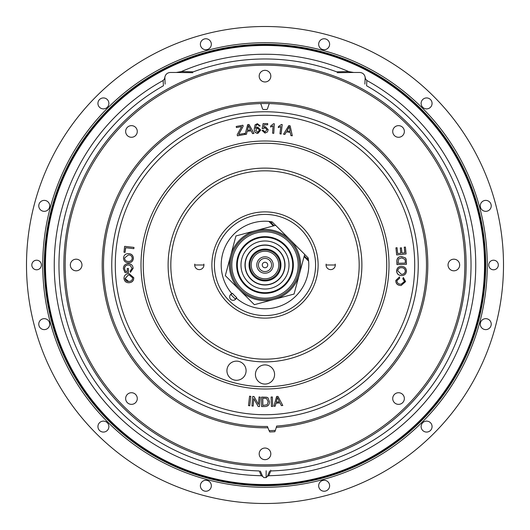 <?xml version="1.0" encoding="UTF-8"?>
<svg xmlns="http://www.w3.org/2000/svg" width="530" height="530" viewBox="0 0 530 530"><rect width="100%" height="100%" fill="white"/><g stroke="black" fill="none" stroke-linecap="round" stroke-linejoin="round"><path stroke-width="0.79" d="M265 271.572A6.572 6.572 0 0 0 271.572 265A6.572 6.572 0 0 0 265 258.428A6.572 6.572 0 0 0 258.428 265A6.572 6.572 0 0 0 265 271.572M265 267.736A2.736 2.736 0 0 0 267.736 265A2.736 2.736 0 0 0 265 262.264A2.736 2.736 0 0 0 262.264 265A2.736 2.736 0 0 0 265 267.736M265 273.208A8.208 8.208 0 0 0 273.208 265A8.208 8.208 0 0 0 265 256.792A8.208 8.208 0 0 0 256.792 265A8.208 8.208 0 0 0 265 273.208M265 251.227A13.773 13.773 0 0 0 251.227 265A13.773 13.773 0 0 0 265 278.773A13.773 13.773 0 0 0 278.773 265A13.773 13.773 0 0 0 265 251.227M265 280.085A15.085 15.085 0 0 1 249.915 265A15.085 15.085 0 0 1 265 249.915A15.085 15.085 0 0 1 280.085 265A15.085 15.085 0 0 1 265 280.085M275.567 225.329L272.089 221.851L271.161 222.779L268.862 221.381A43.791 43.791 0 0 0 231.935 293.713L230.948 294.567A45.103 45.103 0 0 0 235.433 299.052L236.287 298.065A43.791 43.791 0 0 0 308.619 261.138L308.149 257.911L304.671 254.433M274.109 225.72L271.161 222.779M273.401 225.912L268.862 221.381L272.089 221.851M308.149 257.911L307.221 258.839L304.28 255.891M307.221 258.839L308.619 261.138L304.087 256.599M231.935 293.713L232.412 293.295A43.155 43.155 0 0 0 236.705 297.588L236.287 298.065M255.791 230.63A35.583 35.583 0 0 1 299.37 274.209A35.583 35.583 0 0 1 274.209 299.37L294.051 294.051L304.684 254.367L275.633 225.316L235.949 235.949L225.316 275.633L254.367 304.684L274.209 299.37A35.583 35.583 0 0 1 230.63 255.791A35.583 35.583 0 0 1 255.791 230.63M239.838 290.162L225.316 275.633M200.386 44.242A5.472 5.472 0 0 0 205.859 49.721A5.472 5.472 0 0 0 211.331 44.242A5.472 5.472 0 0 0 205.859 38.77A5.472 5.472 0 0 0 200.386 44.242M488.74 265A4.79 4.79 0 0 0 493.529 269.79A4.79 4.79 0 0 0 498.319 265A4.79 4.79 0 0 0 493.529 260.21A4.79 4.79 0 0 0 488.74 265M26.5 265A238.5 238.5 0 0 1 265 26.5A238.5 238.5 0 0 1 503.5 265A238.5 238.5 0 0 1 265 503.5A238.5 238.5 0 0 1 26.5 265M31.82 265A4.79 4.79 0 0 0 36.61 269.79A4.79 4.79 0 0 0 41.4 265A4.79 4.79 0 0 0 36.61 260.21A4.79 4.79 0 0 0 31.82 265M200.386 485.758A5.472 5.472 0 0 0 205.859 491.231A5.472 5.472 0 0 0 211.331 485.758A5.472 5.472 0 0 0 205.859 480.279A5.472 5.472 0 0 0 200.386 485.758M97.931 426.59A5.472 5.472 0 0 0 103.41 432.069A5.472 5.472 0 0 0 108.882 426.59A5.472 5.472 0 0 0 103.41 421.118A5.472 5.472 0 0 0 97.931 426.59M38.77 324.141A5.472 5.472 0 0 0 44.242 329.614A5.472 5.472 0 0 0 49.721 324.141A5.472 5.472 0 0 0 44.242 318.669A5.472 5.472 0 0 0 38.77 324.141M480.279 324.141A5.472 5.472 0 0 0 485.758 329.614A5.472 5.472 0 0 0 491.231 324.141A5.472 5.472 0 0 0 485.758 318.669A5.472 5.472 0 0 0 480.279 324.141M421.118 426.59A5.472 5.472 0 0 0 426.59 432.069A5.472 5.472 0 0 0 432.069 426.59A5.472 5.472 0 0 0 426.59 421.118A5.472 5.472 0 0 0 421.118 426.59M318.669 485.758A5.472 5.472 0 0 0 324.141 491.231A5.472 5.472 0 0 0 329.614 485.758A5.472 5.472 0 0 0 324.141 480.279A5.472 5.472 0 0 0 318.669 485.758M97.931 103.41A5.472 5.472 0 0 0 103.41 108.882A5.472 5.472 0 0 0 108.882 103.41A5.472 5.472 0 0 0 103.41 97.931A5.472 5.472 0 0 0 97.931 103.41M38.77 205.859A5.472 5.472 0 0 0 44.242 211.331A5.472 5.472 0 0 0 49.721 205.859A5.472 5.472 0 0 0 44.242 200.386A5.472 5.472 0 0 0 38.77 205.859M480.279 205.859A5.472 5.472 0 0 0 485.758 211.331A5.472 5.472 0 0 0 491.231 205.859A5.472 5.472 0 0 0 485.758 200.386A5.472 5.472 0 0 0 480.279 205.859M421.118 103.41A5.472 5.472 0 0 0 426.59 108.882A5.472 5.472 0 0 0 432.069 103.41A5.472 5.472 0 0 0 426.59 97.931A5.472 5.472 0 0 0 421.118 103.41M318.669 44.242A5.472 5.472 0 0 0 324.141 49.721A5.472 5.472 0 0 0 329.614 44.242A5.472 5.472 0 0 0 324.141 38.77A5.472 5.472 0 0 0 318.669 44.242M42.731 265A222.269 222.269 0 0 0 265 487.269A222.269 222.269 0 0 0 487.269 265A222.269 222.269 0 0 0 265 42.731A222.269 222.269 0 0 0 42.731 265M44.699 265A220.301 220.301 0 0 1 265 44.699A220.301 220.301 0 0 1 485.301 265A220.301 220.301 0 0 1 265 485.301A220.301 220.301 0 0 1 44.699 265M484.546 265A219.546 219.546 0 0 0 265 45.454A219.546 219.546 0 0 0 45.454 265A219.546 219.546 0 0 0 265 484.546A219.546 219.546 0 0 0 484.546 265M348.747 71.603A210.748 210.748 0 0 0 181.253 71.603L193.423 71.808A206.024 206.024 0 0 1 336.577 71.808L348.747 71.603L353.702 72.464L359.724 72.464C362.699 72.716 364.507 74.299 365.143 77.214L365.157 78.049A2.63 1.756 -177.4 0 0 365.62 79.03L365.143 77.214M366.846 80.494L366.588 85.761A206.024 206.024 0 0 1 270.77 470.945L268.736 475.715A210.748 210.748 0 0 0 366.846 80.494L365.62 79.03M269.657 471.037L267.365 476.391L266.146 477.603L263.854 477.603L262.635 476.391L260.343 471.037M266.146 470.746L266.146 477.603M270.658 470.176L270.77 470.945M181.253 71.603L176.298 72.464L170.276 72.464C167.301 72.716 165.493 74.299 164.856 77.214L165.121 84.104M163.412 85.761L163.154 80.494A210.748 210.748 0 0 0 261.264 475.715L259.23 470.945A206.024 206.024 0 0 1 163.412 85.761M164.856 77.214L164.38 79.03A2.63 1.756 -2.6 0 0 164.843 78.049M164.38 79.03L163.154 80.494M267.365 476.391L268.736 475.715M261.264 475.715L262.635 476.391M231.915 293.686A3.418 3.418 0 0 0 232.498 300.265A3.418 3.418 0 0 0 236.314 298.085M214.418 265A50.582 50.582 0 0 1 265 214.418A50.582 50.582 0 0 1 315.582 265A50.582 50.582 0 0 1 265 315.582A50.582 50.582 0 0 1 214.418 265M335.218 264.099A4.618 4.618 0 0 1 335.305 265L326.069 265L335.305 265A4.618 4.618 0 0 1 330.687 269.618A4.618 4.618 0 0 1 326.155 264.099M203.845 264.099A4.618 4.618 0 0 1 203.931 265L194.695 265L203.931 265A4.618 4.618 0 0 1 199.313 269.618A4.618 4.618 0 0 1 194.782 264.099M361.891 265A96.891 96.891 0 0 1 265 361.891A96.891 96.891 0 0 1 168.109 265A96.891 96.891 0 0 1 265 168.109A96.891 96.891 0 0 1 361.891 265M234.015 379.957A9.58 9.58 0 0 1 227.257 368.217A9.58 9.58 0 0 1 239.003 361.46A9.58 9.58 0 0 1 245.761 373.2A9.58 9.58 0 0 1 234.015 379.957M265 384.058A9.58 9.58 0 0 1 255.42 374.478A9.58 9.58 0 0 1 265 364.898A9.58 9.58 0 0 1 274.58 374.478A9.58 9.58 0 0 1 265 384.058M386.741 265A121.741 121.741 0 0 0 265 143.259A121.741 121.741 0 0 0 143.259 265A121.741 121.741 0 0 0 265 386.741A121.741 121.741 0 0 0 386.741 265M111.757 265A153.243 153.243 0 0 1 265 111.757A153.243 153.243 0 0 1 418.243 265A153.243 153.243 0 0 1 265 418.243A153.243 153.243 0 0 1 111.757 265A153.243 153.243 0 0 0 265 418.243A153.243 153.243 0 0 0 418.243 265M283.543 134.222L288.81 125.59L290.142 125.822L292.315 135.773L290.897 135.521L290.314 132.52L286.392 131.831L284.855 134.454L283.596 134.236M292.315 135.773L290.897 135.62L290.314 132.52M286.929 130.897L290.109 131.453L289.274 126.677L286.929 130.897M288.452 128.353L286.982 130.903M282.205 124.649L281.119 134.05L279.959 133.818L280.801 126.498L278.323 127.624L278.449 126.511L281.456 124.47L282.205 124.649M282.205 124.557L281.119 133.951M270.664 125.948L273.566 123.735L274.321 123.775L273.772 133.361L272.599 133.196L273.029 125.802L270.605 127.068L270.664 125.948M274.321 123.775L273.772 133.262M273.029 125.901L270.605 127.068M263.364 128.671L262.131 128.545L263.118 123.563L267.69 123.563L267.69 124.788L264.125 124.788L263.635 127.253L265.358 126.617L268.18 129.704L267.445 131.937L265 133.096L262.005 130.406L263.244 130.287L265.007 131.996L266.948 129.777L265.013 127.717L263.364 128.671M263.364 128.571L262.131 128.452M268.18 129.704L267.445 131.937M255.381 128.419L257.633 127.028L260.627 129.936L257.819 133.428C255.374 133.109 254.181 131.645 254.248 129.028L255.043 124.895L257.381 123.675L260.223 125.882L259.064 126.034L258.567 125.067L257.368 124.636L256.401 125.001L255.381 128.419M260.627 130.234L257.819 133.428M257.819 133.328C255.374 133.017 254.181 131.546 254.248 128.936M255.672 130.221L257.746 132.381L259.428 130.075L257.454 128.068L255.672 130.221M259.064 126.034L258.567 125.067M248.133 127.392L247.417 130.254L250.624 129.883L248.424 125.544L247.444 130.254M252.571 133.646L251.134 130.844L247.172 131.307L246.47 134.262L245.145 134.415L247.662 124.636L249.014 124.477L253.996 133.388L252.571 133.646M252.571 133.553L251.134 130.844M249.332 127.405L248.424 125.544M237.195 134.693L241.647 126.591L236.42 127.551L236.214 126.458L242.925 125.226L243.131 126.319L238.632 134.474L244.615 133.381L244.82 134.474L237.407 135.832L237.208 134.766M236.42 127.551L236.214 126.458M243.131 126.319L239.076 133.719M244.82 134.474L237.407 135.832M402.899 278.707L404.556 281.476L401.157 284.226L400.468 284.179C398.209 284.007 397.043 282.834 396.97 280.655L399.686 278.171L399.527 276.879L395.923 280.423C395.824 283.398 397.281 285.08 400.309 285.471L401.13 285.524L405.622 281.582L403.337 277.508L402.807 278.707L404.456 281.476L401.111 284.219M400.309 285.471L401.084 285.524M395.923 280.423L395.83 280.423C395.725 283.398 397.189 285.08 400.216 285.471M399.527 276.879L395.83 280.423M401.76 266.418C398.792 266.391 397.102 267.842 396.692 270.77C396.837 273.666 398.361 275.255 401.25 275.554C404.297 275.64 406.04 274.189 406.47 271.201C406.305 268.246 404.734 266.65 401.76 266.418L401.389 266.411M396.692 270.77L396.592 270.77C396.745 273.666 398.262 275.255 401.157 275.554L401.634 275.56M401.667 266.418C398.699 266.391 397.01 267.842 396.592 270.77M401.588 275.56L401.157 275.554M401.362 267.716L401.714 267.723C403.966 267.809 405.192 268.948 405.39 271.148C405 273.407 403.628 274.441 401.29 274.248L397.758 270.823C398.129 268.637 399.448 267.604 401.714 267.723L401.614 267.723C403.873 267.809 405.099 268.948 405.298 271.148C404.9 273.407 403.535 274.441 401.197 274.248M401.707 274.255L401.29 274.248M406.199 259.316L405.476 257.938L401.475 256.553C398.447 256.646 396.904 258.176 396.837 261.151L396.943 264.596L406.49 264.298L406.199 259.316M401.819 256.553L401.574 256.553C398.54 256.646 396.996 258.176 396.937 261.151L396.837 261.151M396.937 261.151L397.043 264.596M405.271 261.065L405.337 263.072L398.116 263.297L398.646 258.905L401.634 257.858L405.026 259.435L405.271 261.065M396.957 247.722L395.936 247.828L396.665 254.943L406.099 253.963L405.397 247.066L404.284 247.185L404.86 252.817L401.965 253.115L401.435 247.841L400.322 247.954L400.859 253.234L397.646 253.565L397.056 247.709M400.859 253.234L397.646 253.559M400.322 247.954L400.766 253.234M401.435 247.841L400.229 247.954M404.86 252.817L401.965 253.108M404.284 247.185L404.761 252.817M405.397 247.066L404.191 247.185M396.665 254.943L395.936 247.828M133.851 248.663L125.603 247.722L125.08 252.373L123.98 252.247L124.643 246.344L133.991 247.411L133.851 248.649M125.696 247.729L125.08 252.373M128.538 261.456L128.214 261.449C130.466 261.575 131.798 260.561 132.195 258.395C132.016 256.109 130.751 254.95 128.406 254.917L124.57 257.984C124.742 260.197 125.954 261.35 128.214 261.449L128.591 261.456M133.275 258.441C132.831 261.369 131.122 262.807 128.141 262.748C125.186 262.496 123.642 260.892 123.503 257.938C123.921 255.076 125.584 253.631 128.492 253.618C131.526 253.817 133.123 255.427 133.275 258.441L133.368 258.441C132.931 261.369 131.215 262.807 128.24 262.748M128.141 262.748L128.578 262.761M128.233 253.612L128.585 253.618C131.625 253.817 133.215 255.427 133.368 258.441M125.04 272.612L123.371 268.69C123.483 265.61 125.06 263.94 128.101 263.695C131.182 263.748 132.864 265.305 133.143 268.359L130.426 272.34L130.095 271.208L132.076 268.399L130.122 265.318L128.207 265C125.875 265.066 124.636 266.265 124.497 268.591L124.596 268.591C124.729 266.265 125.968 265.066 128.306 265M133.143 268.359L130.426 272.34M124.497 268.591L125.544 271.36L127.306 271.314L127.24 268.511L128.445 268.485L128.452 272.526L124.941 272.612M129.095 273.626L133.772 277.707C133.759 280.655 132.281 282.324 129.34 282.709L128.664 282.742M133.673 277.707C133.659 280.655 132.182 282.324 129.24 282.709C126.299 282.887 124.543 281.536 123.98 278.654C123.98 275.766 125.411 274.103 128.267 273.659L129.048 273.626L133.772 277.707M128.71 282.742L129.34 282.709M128.373 274.957L125.04 278.541C125.524 280.695 126.889 281.649 129.128 281.417C131.367 281.211 132.526 280.012 132.606 277.819L129.134 274.918L128.373 274.957L125.133 278.541L128.558 281.443M128.512 281.443L129.128 281.417M129.181 274.918L128.465 274.957M248.497 405.543L249.577 396.168L250.829 396.407L249.749 405.781L248.497 405.543M248.497 405.635L249.577 396.261M251.962 405.9L252.731 396.44L254.022 396.539L258.441 404.37L259.044 396.943L260.263 397.136L259.495 406.589L258.196 406.49L253.777 398.659L253.174 406.093L251.962 405.9M251.962 405.993L252.731 396.533M254.022 396.639L258.441 404.37M258.441 404.463L259.044 397.036M261.568 397.089L266.557 397.215L267.955 397.792L269.472 401.747C269.478 404.781 268.001 406.371 265.026 406.53L261.581 406.536L261.568 397.089M267.955 397.891L269.472 401.747M262.847 405.417L267.219 404.748L268.167 401.727L266.477 398.388L262.834 398.202L262.847 405.417M272.692 406.424L271.433 406.47L271.095 397.03L272.36 396.983L272.692 406.424M271.095 397.03L272.36 396.983M273.871 406.238L276.627 396.46L277.985 396.427L282.795 405.496L281.357 405.629L279.966 402.88L275.984 403.25L275.209 406.205L273.871 406.238M273.871 406.331L276.627 396.553M276.249 402.197L279.482 401.899L277.375 397.487L276.249 402.197M276.276 402.104L279.436 401.806M260.7 103.575A55.233 55.233 0 0 1 262.39 108.537A1.312 1.312 0 0 0 263.668 109.491A155.515 155.515 0 0 1 266.332 109.491A1.312 1.312 0 0 0 267.61 108.537A55.233 55.233 0 0 1 269.3 103.575M269.114 430.645A165.698 165.698 0 0 0 275.342 430.373M259.183 453.852A5.817 5.817 0 0 1 265 448.035A5.817 5.817 0 0 1 270.817 453.852A5.817 5.817 0 0 1 265 459.669A5.817 5.817 0 0 1 259.183 453.852M125.643 398.54A5.817 5.817 0 0 1 131.46 392.723A5.817 5.817 0 0 1 137.277 398.54A5.817 5.817 0 0 1 131.46 404.357A5.817 5.817 0 0 1 125.643 398.54M70.331 265A5.817 5.817 0 0 1 76.148 259.183A5.817 5.817 0 0 1 81.965 265A5.817 5.817 0 0 1 76.148 270.817A5.817 5.817 0 0 1 70.331 265M125.643 131.46A5.817 5.817 0 0 1 131.46 125.643A5.817 5.817 0 0 1 137.277 131.46A5.817 5.817 0 0 1 131.46 137.277A5.817 5.817 0 0 1 125.643 131.46M259.183 76.148A5.817 5.817 0 0 1 265 70.331A5.817 5.817 0 0 1 270.817 76.148A5.817 5.817 0 0 1 265 81.965A5.817 5.817 0 0 1 259.183 76.148M392.723 131.46A5.817 5.817 0 0 1 398.54 125.643A5.817 5.817 0 0 1 404.357 131.46A5.817 5.817 0 0 1 398.54 137.277A5.817 5.817 0 0 1 392.723 131.46M448.035 265A5.817 5.817 0 0 1 453.852 259.183A5.817 5.817 0 0 1 459.669 265A5.817 5.817 0 0 1 453.852 270.817A5.817 5.817 0 0 1 448.035 265M392.723 398.54A5.817 5.817 0 0 1 398.54 392.723A5.817 5.817 0 0 1 404.357 398.54A5.817 5.817 0 0 1 398.54 404.357A5.817 5.817 0 0 1 392.723 398.54M65.17 265A199.83 199.83 0 0 0 265 464.83A199.83 199.83 0 0 0 464.83 265A199.83 199.83 0 0 0 265 65.17A199.83 199.83 0 0 0 65.17 265M63.858 265A201.142 201.142 0 0 0 265 466.142A201.142 201.142 0 0 0 466.142 265A201.142 201.142 0 0 0 265 63.858A201.142 201.142 0 0 0 63.858 265M426.484 265A161.484 161.484 0 0 0 265 103.516A161.484 161.484 0 0 0 103.516 265A161.484 161.484 0 0 0 267.451 426.464L267.915 427.77A162.796 162.796 0 0 1 102.204 265A162.796 162.796 0 0 1 265 102.204A162.796 162.796 0 0 1 427.796 265A162.796 162.796 0 0 1 276.282 427.405L276.633 426.06A161.484 161.484 0 0 0 426.484 265M276.282 427.405A44.931 44.931 0 0 1 274.838 431.725A167.016 167.016 0 0 1 269.73 431.95A44.931 44.931 0 0 1 267.915 427.77M245.185 265A19.815 19.815 0 0 1 265 245.185A19.815 19.815 0 0 1 284.815 265A19.815 19.815 0 0 1 265 284.815A19.815 19.815 0 0 1 245.185 265M230.523 265A34.477 34.477 0 0 1 265 230.523A34.477 34.477 0 0 1 299.476 265A34.477 34.477 0 0 1 265 299.476A34.477 34.477 0 0 1 230.523 265A34.477 34.477 0 0 0 265 299.476A34.477 34.477 0 0 0 299.476 265M293.355 265A28.355 28.355 0 0 1 265 293.355A28.355 28.355 0 0 1 236.645 265A28.355 28.355 0 0 1 265 236.645A28.355 28.355 0 0 1 293.355 265M237.307 265A27.692 27.692 0 0 1 265 237.307A27.692 27.692 0 0 1 292.692 265A27.692 27.692 0 0 1 265 292.692A27.692 27.692 0 0 1 237.307 265M289.016 265A24.016 24.016 0 0 1 265 289.016A24.016 24.016 0 0 1 240.984 265A24.016 24.016 0 0 1 265 240.984A24.016 24.016 0 0 1 289.016 265M285.007 265A20.008 20.008 0 0 1 265 285.007A20.008 20.008 0 0 1 244.993 265A20.008 20.008 0 0 1 265 244.993A20.008 20.008 0 0 1 285.007 265M230.948 294.567A45.103 45.103 0 0 0 235.433 299.052M44.301 265A220.699 220.699 0 0 0 265 485.699A220.699 220.699 0 0 0 485.699 265A220.699 220.699 0 0 0 265 44.301A220.699 220.699 0 0 0 44.301 265M364.878 84.104L365.157 78.049M353.702 72.464L337.219 72.689M192.781 72.689L176.298 72.464M318.119 265A53.119 53.119 0 0 1 265 318.119A53.119 53.119 0 0 1 211.881 265A53.119 53.119 0 0 1 265 211.881A53.119 53.119 0 0 1 318.119 265M359.174 265A94.174 94.174 0 0 0 265 170.826A94.174 94.174 0 0 0 170.826 265A94.174 94.174 0 0 0 265 359.174A94.174 94.174 0 0 0 359.174 265M386.754 265A121.754 121.754 0 0 0 265 143.246A121.754 121.754 0 0 0 143.246 265A121.754 121.754 0 0 0 265 386.754A121.754 121.754 0 0 0 386.754 265M141 265A124 124 0 0 0 265 389A124 124 0 0 0 389 265A124 124 0 0 0 265 141A124 124 0 0 0 141 265M414.718 265A149.718 149.718 0 0 0 265 115.282A149.718 149.718 0 0 0 115.282 265A149.718 149.718 0 0 0 265 414.718A149.718 149.718 0 0 0 414.718 265M249.06 265A15.94 15.94 0 0 1 265 249.06A15.94 15.94 0 0 1 280.94 265A15.94 15.94 0 0 1 265 280.94A15.94 15.94 0 0 1 249.06 265M231.815 265A33.185 33.185 0 0 1 265 231.815A33.185 33.185 0 0 1 298.185 265A33.185 33.185 0 0 1 265 298.185A33.185 33.185 0 0 1 231.815 265"/></g></svg>
